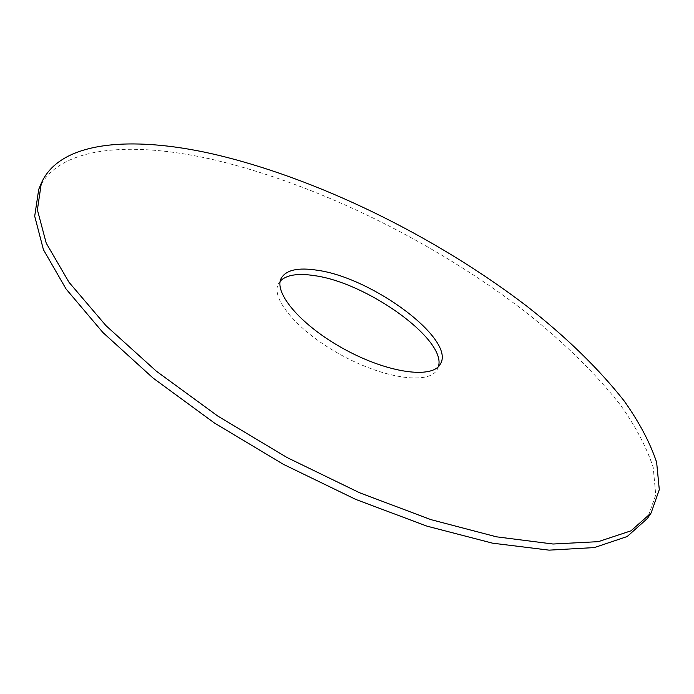<?xml version="1.0" encoding="UTF-8"?>
<svg xmlns="http://www.w3.org/2000/svg" width="694" height="694" viewBox="0 0 694 694"><rect width="100%" height="100%" fill="white"/><g stroke="black" fill="none" stroke-linecap="round" stroke-linejoin="round"><path stroke-width="0.52" stroke-dasharray="3.47 2.6" d="M38.734 189.341C57.35 146.738 128.72 141.012 208.929 158.666C313.376 182.14 432.405 240.48 524.222 310.964C563.372 341.769 595.634 373.363 621 405.756C635.973 427.07 646.713 447.63 653.219 467.435L655.743 494.926L647.424 518.461M438.4 366.614L437.185 369.572C429.413 384.649 385.543 379.124 342.185 355.562C298.724 332.183 270.087 298.498 278.45 283.742L280.255 281.105M281.313 278.112L278.45 283.742M440.326 364.09L437.185 369.572"/><path stroke-width="1.04" d="M651.119 512.953L647.424 518.461L627.176 536.531L594.368 547.575L549.11 550.151L492.532 543.168L426.94 526.139L355.788 499.428L283.378 464.321L214.351 422.958L153.036 378.039L102.877 332.478L66.051 288.964L43.427 249.684L34.7 216.181L38.734 189.341L41.319 183.233C59.779 141.029 131.088 135.703 211.306 153.617C315.77 177.421 434.912 235.899 526.972 306.297C566.226 337.058 598.61 368.583 624.114 400.863C639.191 422.108 650.026 442.581 656.628 462.273L659.3 489.608L651.119 512.953L630.993 530.823L598.28 541.658L553.066 544.018L496.496 536.826L430.853 519.615L359.596 492.757L287.047 457.537L217.855 416.114L156.358 371.195L106.017 325.694L69.018 282.293L46.238 243.169L37.389 209.857L41.319 183.233M280.255 281.105C286.388 274.867 297.839 273.054 314.599 275.657C367.43 282.796 447.196 340.017 438.4 366.614M317.401 270.261C372.713 277.8 456.175 339.739 440.326 364.09C432.631 379.028 388.77 373.337 345.334 349.733C301.795 326.319 273.02 292.729 281.313 278.112C286.275 269.871 298.299 267.259 317.401 270.261"/></g></svg>
